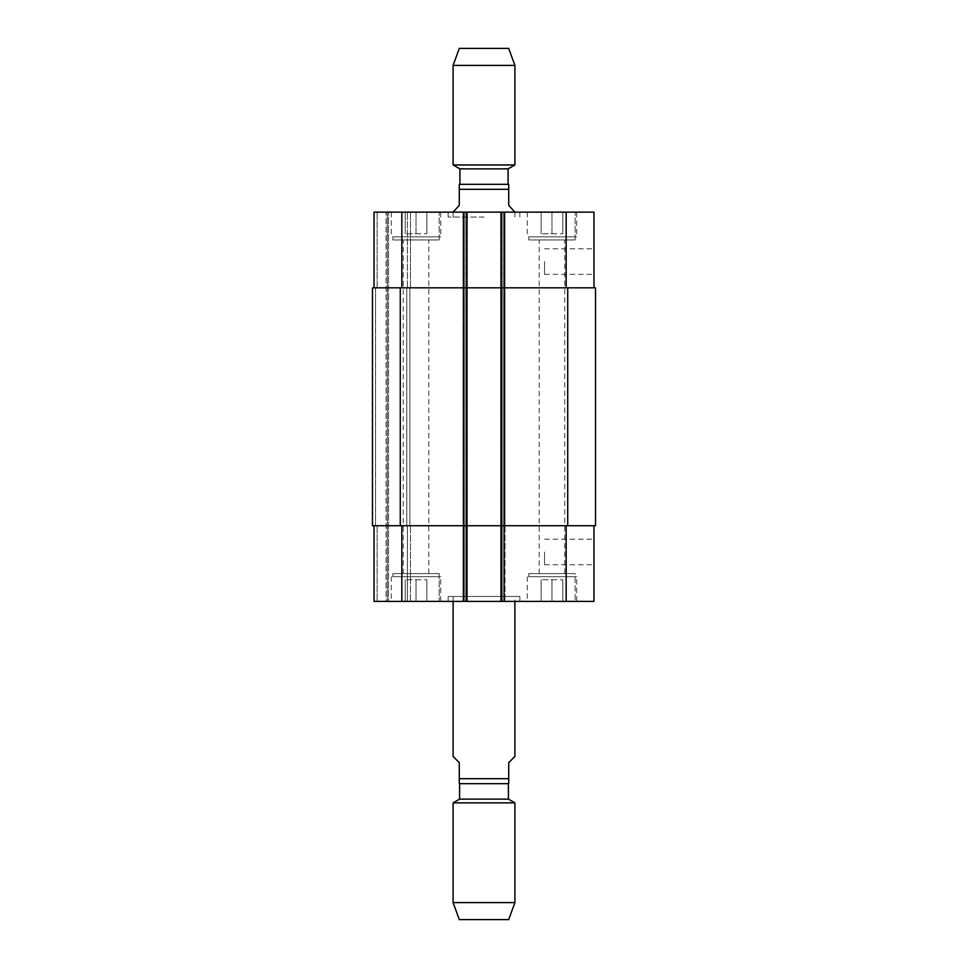 <?xml version="1.0" encoding="UTF-8"?>
<svg xmlns="http://www.w3.org/2000/svg" width="968" height="968" viewBox="0 0 968 968"><rect width="100%" height="100%" fill="white"/><g stroke="black" fill="none" stroke-linecap="round" stroke-linejoin="round"><path stroke-width="0.73" stroke-dasharray="4.84 3.63" d="M514.891 756.48L508.72 762.663L508.72 783.669L459.28 783.669L459.28 762.663L453.109 756.48M459.594 783.669L508.406 783.669M519.84 596.457L448.16 596.457L519.84 596.457L519.84 601.394L448.16 601.394L519.84 601.394M514.891 596.457L453.109 596.457L514.891 596.457L514.891 601.394M459.594 799.12L508.406 799.12M453.109 802.859L514.891 802.859M453.109 902.624L514.891 902.624M459.28 919.6L508.72 919.6M453.109 211.52L459.28 205.337L459.28 184.331L508.72 184.331L508.72 205.337L514.891 211.52M484 184.331L508.091 184.331L484 184.331M484 217.074L448.16 217.074L484 217.074M484 212.137L448.16 212.137L484 212.137M508.091 168.88L459.909 168.88M514.891 164.959L453.109 164.959M514.891 65.376L453.109 65.376M508.72 48.4L459.28 48.4M593.977 261.566L593.977 274.343L593.977 261.566M544.548 261.566L544.548 274.343L544.548 261.566M593.977 551.966L593.977 564.743L593.977 551.966M544.548 551.966L544.548 564.743L544.548 551.966M439.206 573.588L392.863 573.588L439.206 573.588L439.206 601.394L392.863 601.394L439.206 601.394L392.863 601.394L439.206 601.394L439.206 576.686L392.863 576.686L439.206 576.686M403.257 573.588L428.8 573.588L403.257 573.588L403.257 239.943L428.8 239.943L403.257 239.943M575.137 576.686L528.794 576.686L575.137 576.686L575.137 601.394L528.794 601.394L575.137 601.394L575.137 573.588L528.794 573.588L575.137 573.588M539.2 573.588L564.743 573.588L539.2 573.588L539.2 239.943L564.743 239.943L539.2 239.943M416.034 579.771L426.852 579.771L405.217 579.771L416.034 579.771L416.034 601.394L426.852 601.394L426.852 579.771L426.852 601.394L416.034 601.394L416.034 579.771M405.217 601.394L405.217 579.771L405.217 601.394L416.034 601.394L405.217 601.394M551.966 579.771L562.783 579.771L541.148 579.771L551.966 579.771L551.966 601.394L562.783 601.394L562.783 579.771L562.783 601.394L551.966 601.394L551.966 579.771M541.148 601.394L541.148 579.771L541.148 601.394L551.966 601.394L541.148 601.394M440.755 576.686L391.314 576.686L440.755 576.686L440.755 601.394L391.314 601.394L440.755 601.394M575.137 601.394L528.794 601.394L575.137 601.394M576.686 576.686L527.245 576.686L576.686 576.686L576.686 601.394L527.245 601.394L576.686 601.394M593.977 525.709L566.171 525.709L593.977 525.709L593.977 601.394L374.023 601.394L377.109 601.394L374.023 601.394L374.023 525.709L374.023 601.394L374.023 525.709L401.829 525.709L374.023 525.709M386.063 601.394L377.109 601.394L387.309 601.394L386.063 601.394L386.063 212.137L410.468 212.137L377.109 212.137L386.063 212.137L386.063 601.394M388.543 601.394L407.383 601.394L388.543 601.394L388.543 212.137L388.543 601.394M410.468 601.394L407.383 601.394L410.468 601.394L410.468 525.709L410.468 601.394M439.206 239.943L392.863 239.943L439.206 239.943L439.206 212.137L392.863 212.137L439.206 212.137L439.206 236.845L392.863 236.845L439.206 236.845M575.137 239.943L528.794 239.943L575.137 239.943L575.137 212.137L528.794 212.137L575.137 212.137L575.137 236.845L528.794 236.845L575.137 236.845M416.034 233.76L426.852 233.76L405.217 233.76L416.034 233.76L416.034 212.137L426.852 212.137L416.034 212.137L416.034 233.76M426.852 212.137L426.852 233.76L426.852 212.137M405.217 212.137L416.034 212.137L405.217 212.137L405.217 233.76L405.217 212.137M551.966 233.76L562.783 233.76L541.148 233.76L551.966 233.76L551.966 212.137L562.783 212.137L551.966 212.137L551.966 233.76M562.783 212.137L562.783 233.76L562.783 212.137M541.148 212.137L551.966 212.137L541.148 212.137L541.148 233.76L541.148 212.137M439.206 212.137L392.863 212.137L439.206 212.137M440.755 236.845L391.314 236.845L440.755 236.845L440.755 212.137L391.314 212.137L440.755 212.137M575.137 212.137L528.794 212.137L575.137 212.137M576.686 236.845L527.245 236.845L576.686 236.845L576.686 212.137L527.245 212.137L576.686 212.137M593.977 287.823L500.988 287.823L593.977 287.823L593.977 212.137L374.023 212.137L377.109 212.137L374.023 212.137L374.023 287.823L467.012 287.823L467.012 212.137L462.994 212.137L467.012 212.137L467.012 601.394L467.012 212.137M500.988 212.137L505.006 212.137L500.988 212.137L500.988 287.823L595.526 287.823L595.526 525.709L500.988 525.709L500.988 601.394L500.988 212.137L500.988 601.394M400.28 525.709L400.28 287.823L372.474 287.823L372.474 525.709L372.474 287.823L375.56 287.823L372.474 287.823L372.474 525.709L467.012 525.709L467.012 287.823L462.994 287.823L505.006 287.823L505.006 212.137L505.006 287.823L466.08 287.823L505.006 287.823L500.988 287.823L500.988 525.709L566.171 525.709L462.994 525.709L462.994 601.394L462.994 212.137L462.994 287.823L466.08 287.823L462.994 287.823L462.994 212.137L462.994 601.394L462.994 525.709L505.006 525.709L505.006 601.394L505.006 212.137L505.006 601.394L505.006 525.709L401.829 525.709L467.012 525.709L467.012 601.394M374.023 287.823L374.023 212.137L374.023 287.823L401.829 287.823L401.829 212.137M410.468 287.823L410.468 212.137L410.468 287.823L407.383 287.823L410.468 287.823M400.28 287.823L401.829 287.823M375.56 287.823L377.109 287.823L375.56 287.823L375.56 525.709L375.56 287.823M407.383 287.823L409.851 287.823L406.766 287.823L407.383 287.823L407.383 212.137L407.383 287.823M407.383 525.709L410.468 525.709L406.766 525.709L409.851 525.709L406.766 525.709L407.383 525.709L407.383 601.394L407.383 525.709M462.994 525.709L466.08 525.709L462.994 525.709L462.994 287.823L462.994 525.709M505.006 525.709L505.006 287.823L505.006 525.709M387.309 601.394L387.309 212.137L387.309 601.394M409.851 525.709L409.851 287.823L409.851 525.709M459.28 778.72L508.72 778.72M508.72 189.28L459.28 189.28M566.171 287.823L566.171 212.137M504.086 601.394L504.086 212.137M501.92 287.823L501.92 601.394L501.92 287.823M466.08 287.823L466.08 601.394L466.08 287.823M463.914 601.394L463.914 212.137M377.109 287.823L377.109 212.137L377.109 287.823M566.171 525.709L566.171 601.394M401.829 525.709L401.829 601.394M377.109 525.709L377.109 601.394L377.109 525.709M502.223 601.394L502.223 212.137L502.223 601.394M503.771 601.394L503.771 212.137L503.771 601.394M464.229 601.394L464.229 212.137L464.229 601.394M465.777 601.394L465.777 212.137L465.777 601.394M406.766 525.709L406.766 287.823L406.766 525.709M567.72 525.709L567.72 287.823M448.16 601.394L448.16 596.457M453.109 596.457L453.109 601.394M448.16 212.137L448.16 217.074M519.84 212.137L519.84 217.074M514.891 217.074L514.891 212.137M453.109 217.074L453.109 212.137M544.548 274.343L593.977 274.343M544.548 248.8L593.977 248.8M544.548 564.743L593.977 564.743M544.548 539.2L593.977 539.2M392.863 576.686L392.863 573.588M528.794 576.686L528.794 573.588M391.314 576.686L391.314 601.394M527.245 576.686L527.245 601.394M392.863 239.943L392.863 236.845M428.8 573.588L428.8 239.943M528.794 239.943L528.794 236.845M564.743 573.588L564.743 239.943M391.314 212.137L391.314 236.845M527.245 212.137L527.245 236.845"/><path stroke-width="1.45" d="M453.109 601.394L453.109 756.48L459.28 762.663L459.28 783.669L508.72 783.669L508.72 762.663L514.891 756.48L514.891 601.394M459.594 799.12L508.406 799.12L508.406 783.669L459.594 783.669L459.594 799.12L453.109 802.859L453.109 902.624L514.891 902.624L514.891 802.859L453.109 802.859M508.406 799.12L514.891 802.859M514.891 902.624L508.72 919.6L459.28 919.6L453.109 902.624M514.891 212.137L508.72 205.337L508.72 184.331L459.28 184.331L459.28 205.337L453.109 212.137M459.909 184.331L459.909 168.88L508.091 168.88L514.891 164.959L514.891 65.376L453.109 65.376L453.109 164.959L514.891 164.959M453.109 65.376L459.28 48.4L508.72 48.4L514.891 65.376M374.023 525.709L374.023 601.394L593.977 601.394L593.977 525.709M374.023 287.823L374.023 212.137L593.977 212.137L593.977 287.823M467.012 601.394L467.012 287.823L372.474 287.823L372.474 525.709L595.526 525.709L595.526 287.823L467.012 287.823L467.012 212.137M500.988 601.394L500.988 212.137M508.72 778.72L459.28 778.72M459.28 189.28L508.72 189.28M401.829 287.823L401.829 212.137M463.914 601.394L463.914 212.137M504.086 601.394L504.086 212.137M566.171 287.823L566.171 212.137M401.829 525.709L401.829 601.394M566.171 525.709L566.171 601.394M567.72 525.709L567.72 287.823M400.28 525.709L400.28 287.823M508.091 184.331L508.091 168.88M459.909 168.88L453.109 164.959"/></g></svg>
